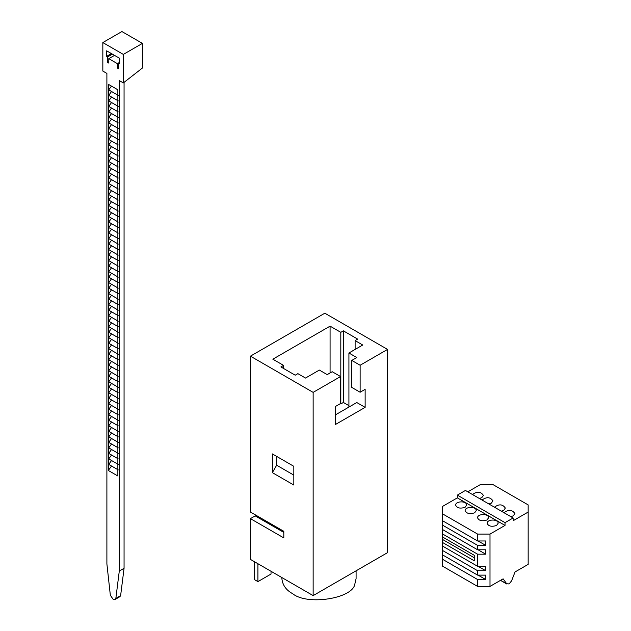 <?xml version="1.0" encoding="UTF-8"?>
<svg xmlns="http://www.w3.org/2000/svg" width="631" height="631" viewBox="0 0 631 631"><rect width="100%" height="100%" fill="white"/><g stroke="black" fill="none" stroke-linecap="round" stroke-linejoin="round"><path stroke-width="0.95" d="M276.654 456.402L276.654 465.213L272.363 472.651L272.363 453.918L293.825 466.317L293.825 485.042L272.363 472.651M293.825 475.127L276.654 465.213M281.883 577.562L281.883 578.603C282.562 585.174 286.182 590.222 292.752 593.747C307.108 605.673 352.713 598.622 354.819 584.148L356.089 578.603L356.089 570.81M271.03 571.292L271.03 574.044L257.913 581.616L254.474 579.637L254.474 561.732M257.913 581.616L257.913 563.72M313.142 595.609L313.142 392.372L250.42 356.16L250.42 512.025L283.808 531.302L283.808 537.912L250.42 518.635L250.42 559.389L313.142 595.609L387.552 552.646L387.552 349.416L360.127 365.246L360.127 392.237L351.782 387.418L351.782 360.427L360.127 365.246M250.42 518.635L255.192 515.882L255.192 514.778M255.192 515.882L283.808 532.406M250.42 356.16L324.831 313.205L387.552 349.416M360.127 392.237L365.136 389.343L365.136 407.358L335.558 424.426L335.558 406.419L340.566 403.524L340.566 376.541L332.221 371.722L327.213 374.609L319.341 370.066L305.514 378.056L297.879 373.647L295.213 375.193L280.898 366.926L283.571 365.388L272.837 359.189L330.076 326.148L340.811 332.34L343.382 330.857L357.69 339.115L355.119 340.606L362.746 345.007L348.919 352.997L356.783 357.54L351.782 360.427M365.136 407.358L356.783 402.539L335.558 414.788M348.919 352.997L348.919 407.082M355.119 340.606L355.119 349.416M348.919 405.646L343.382 402.452L340.811 403.943L340.33 403.666M343.382 330.857L343.382 402.452M340.811 332.34L340.811 403.943M330.076 326.148L330.076 372.96M283.571 365.388L283.571 368.472M340.566 376.541L313.142 392.372M111.537 466.025L108.327 470.481L108.327 84.286L117.863 89.791L117.863 475.987L108.327 470.481M118.273 469.914L108.737 464.408L111.537 460.52M118.273 464.408L108.737 458.903L111.537 455.014M118.273 458.903L108.737 453.389L111.537 449.501M118.273 453.389L108.737 447.884L111.537 443.995M118.273 447.884L108.737 442.378L111.537 438.49M118.273 442.378L108.737 436.873L111.537 432.984M118.273 436.873L108.737 431.359L111.537 427.471M118.273 431.359L108.737 425.854L111.537 421.965M118.273 425.854L108.737 420.349L111.537 416.46M118.273 420.349L108.737 414.835L111.537 410.955M118.273 414.835L108.737 409.33L111.537 405.441M118.273 409.33L108.737 403.824L111.537 399.936M118.273 403.824L108.737 398.319L111.537 394.43M118.273 398.319L108.737 392.805L111.537 388.917M118.273 392.805L108.737 387.3L111.537 383.411M118.273 387.3L108.737 381.794L111.537 377.906M118.273 381.794L108.737 376.289L111.537 372.4M118.273 376.289L108.737 370.776L111.537 366.887M118.273 370.776L108.737 365.27L111.537 361.382M118.273 365.27L108.737 359.765L111.537 355.876M118.273 359.765L108.737 354.251L111.537 350.371M118.273 354.251L108.737 348.746L111.537 344.857M118.273 348.746L108.737 343.24L111.537 339.352M118.273 343.24L108.737 337.735L111.537 333.846M118.273 337.735L108.737 332.221L111.537 328.333M118.273 332.221L108.737 326.716L111.537 322.827M118.273 326.716L108.737 321.211L111.537 317.322M118.273 321.211L108.737 315.705L111.537 311.817M118.273 315.705L108.737 310.192L111.537 306.303M118.273 310.192L108.737 304.686L111.537 300.798M118.273 304.686L108.737 299.181L111.537 295.292M118.273 299.181L108.737 293.667L111.537 289.779M118.273 293.667L108.737 288.162L111.537 284.273M118.273 288.162L108.737 282.656L111.537 278.768M118.273 277.151L108.737 271.638L111.537 267.749M118.273 271.638L108.737 266.132L111.537 262.244M118.273 266.132L108.737 260.627L111.537 256.738M118.273 260.627L108.737 255.113L111.537 251.233M118.273 255.113L108.737 249.608L111.537 245.719M118.273 249.608L108.737 244.102L111.537 240.214M118.273 244.102L108.737 238.597L111.537 234.708M118.273 238.597L108.737 233.084L111.537 229.195M118.273 233.084L108.737 227.578L111.537 223.69M118.273 227.578L108.737 222.073L111.537 218.184M118.273 222.073L108.737 216.567L111.537 212.679M118.273 216.567L108.737 211.054L111.537 207.165M118.273 211.054L108.737 205.548L111.537 201.66M118.273 205.548L108.737 200.043L111.537 196.154M118.273 200.043L108.737 194.529L111.537 190.649M118.273 194.529L108.737 189.024L111.537 185.135M118.273 189.024L108.737 183.518L111.537 179.63M118.273 183.518L108.737 178.013L111.537 174.124M118.273 178.013L108.737 172.5L111.537 168.611M118.273 172.5L108.737 166.994L111.537 163.106M118.273 166.994L108.737 161.489L111.537 157.6M118.273 161.489L108.737 155.983L111.537 152.095M118.273 155.983L108.737 150.47L111.537 146.581M118.273 150.47L108.737 144.964L111.537 141.076M118.273 144.964L108.737 139.459L111.537 135.57M118.273 139.459L108.737 133.946L111.537 130.065M118.273 133.946L108.737 128.44L111.537 124.552M118.273 128.44L108.737 122.935L111.537 119.046M118.273 122.935L108.737 117.429L111.537 113.541M118.273 117.429L108.737 111.916L111.537 108.027M118.273 111.916L108.737 106.41L111.537 102.522M118.273 106.41L108.737 100.905L111.537 97.016M118.273 100.905L108.737 95.399L111.537 91.511M118.273 95.399L108.737 89.886L111.466 86.1M118.273 282.656L108.737 277.151L111.537 273.262M114.526 55.37L108.8 58.675L108.8 63.084L107.609 62.39L107.609 56.885L106.655 56.333L111.427 53.58M106.655 56.333L106.655 50.827L119.535 58.265L119.535 63.77L118.581 63.218L119.535 62.666M107.609 56.885L112.381 54.132M107.609 62.39L108.8 61.704M118.581 63.218L118.581 68.724L117.39 68.038L117.39 63.628L119.535 62.39M117.39 63.628L108.8 58.675M117.39 68.038L118.581 67.351M142.425 43.389L121.917 31.55L102.837 42.569L123.345 54.408L142.425 43.389L142.425 68.014L123.345 82.913L123.345 54.408M102.837 42.569L102.837 71.074L106.891 73.417L106.891 563.901L110.338 595.246L113.091 599.253L115.11 599.45L115.844 598.425L119.291 571.055L124.062 568.302L124.062 82.353M123.345 82.913L119.291 80.579L119.291 571.055M124.062 568.302L120.616 595.664L119.882 596.697L115.11 599.45M494.436 507.182C499.026 503.846 502.67 504.137 505.344 508.065L503.719 510.337L501.314 511.157M503.972 512.688C508.57 509.351 512.206 509.643 514.888 513.571L513.255 515.842L510.858 516.663M472.493 494.515C477.091 491.178 480.727 491.47 483.409 495.398L481.776 497.67L479.379 498.49M482.029 500.02C486.627 496.684 490.263 496.976 492.945 500.904L491.312 503.175L488.915 503.995M487.022 519.976C482.021 521.506 478.858 520.749 477.525 517.704C477.699 513.595 488.623 513.382 488.654 517.704L487.022 519.976M496.565 525.481C491.565 527.019 488.394 526.262 487.061 523.209C487.235 519.108 498.159 518.895 498.19 523.209L496.565 525.481M474.622 512.814C469.622 514.352 466.459 513.595 465.118 510.542C465.292 506.441 476.224 506.228 476.255 510.542L474.622 512.814M478.077 540.972L485.712 545.381L477.604 545.381L442.307 525L442.307 529.409L477.604 549.782L485.712 549.782L485.712 554.192L477.604 554.192L477.604 566.307L485.712 566.307L485.712 570.716L477.604 570.716L442.307 550.335L442.307 554.744L477.604 575.125L485.712 575.125L485.712 579.526L477.604 579.526L442.307 559.153L442.307 554.468M477.604 579.526L477.604 586.412L442.307 566.031L442.307 559.153M485.712 579.526L478.077 575.125M477.604 570.716L477.604 575.125M442.307 550.335L442.307 545.657M485.712 570.716L478.077 566.307M477.604 554.192L442.307 533.818L442.307 529.133M485.712 554.192L478.077 549.782M477.604 545.381L477.604 549.782M442.307 525L442.307 520.323M477.604 586.412L490.003 586.412L490.003 534.086L477.604 534.086L442.307 513.713L442.307 520.599L477.604 540.972L485.712 540.972L485.712 545.381M477.604 534.086L477.604 540.972M474.267 557.772L442.307 539.324L442.307 536.847L474.267 555.296L474.267 560.801L442.307 542.352L442.307 545.933L477.604 566.307M442.307 536.847L442.307 533.818M442.307 542.352L442.307 539.324M442.307 513.713L442.307 506.551L457.333 497.875L457.333 495.122L465.441 490.445L513.137 517.98L505.029 522.657L457.333 495.122M505.029 522.657L505.029 525.418L457.333 497.875M505.029 525.418L490.003 534.086M465.079 507.308C460.086 508.838 456.915 508.081 455.582 505.037C455.756 500.927 466.68 500.714 466.711 505.037L465.079 507.308M490.003 586.412L503.12 578.84L506.945 584.085L500.486 580.362M500.604 580.291L506.567 583.738L508.625 583.92L509.54 583.399L511.599 580.828L515.046 571.954L528.163 564.382L528.163 512.057L513.137 520.733L513.137 517.98M467.823 491.817L480.467 484.521L492.866 484.521L528.163 504.903L528.163 512.057M115.844 598.425L120.616 595.664"/></g></svg>
